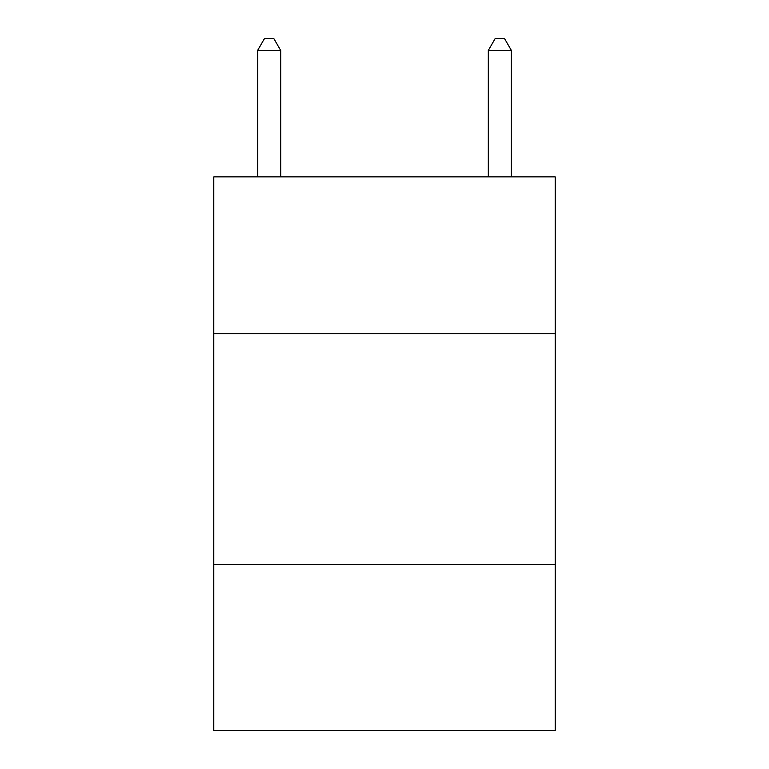 <?xml version="1.0" encoding="UTF-8"?>
<svg xmlns="http://www.w3.org/2000/svg" width="769" height="769" viewBox="0 0 769 769"><rect width="100%" height="100%" fill="white"/><g stroke="black" fill="none" stroke-linecap="round" stroke-linejoin="round"><path stroke-width="1.15" d="M555.218 333.746L555.218 176.87L213.782 176.87L213.782 333.746L555.218 333.746L555.218 730.55L213.782 730.55L213.782 333.746M555.218 564.446L213.782 564.446M280.685 176.87L280.685 50.446L257.615 50.446L257.615 176.87M257.615 50.446L264.536 38.45L273.764 38.45L280.685 50.446M511.385 176.87L511.385 50.446L488.315 50.446L488.315 176.87M488.315 50.446L495.236 38.45L504.464 38.45L511.385 50.446"/></g></svg>
